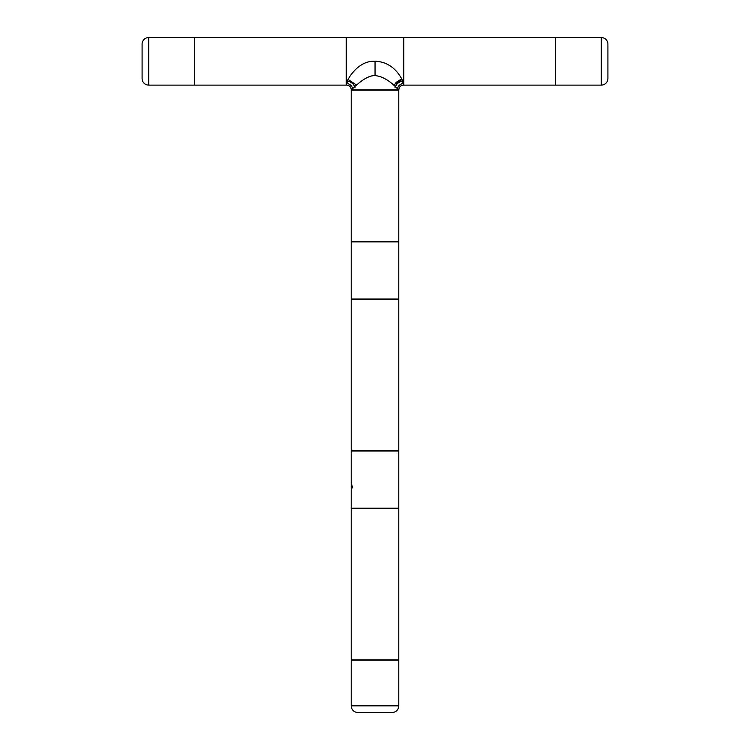 <?xml version="1.0" encoding="UTF-8"?>
<svg xmlns="http://www.w3.org/2000/svg" width="750" height="750" viewBox="0 0 750 750"><rect width="100%" height="100%" fill="white"/><g stroke="black" fill="none" stroke-linecap="round" stroke-linejoin="round"><path stroke-width="1.12" d="M194.7 81.881A1.425 1.425 0 0 0 194.419 82.744A1.425 1.425 0 0 1 194.7 81.881L194.419 82.744M194.419 39.928A1.425 1.425 0 0 0 194.7 40.781A1.425 1.425 0 0 1 194.419 39.928M142.088 44.203A6.656 6.656 0 0 1 148.744 37.547A6.656 6.656 0 0 0 142.088 44.203L142.088 78.459A6.656 6.656 0 0 0 148.744 85.116A6.656 6.656 0 0 1 142.088 78.459M194.419 37.547L148.744 37.547L194.419 37.547L194.419 85.116L148.744 85.116L194.419 85.116M555.3 40.781A1.425 1.425 0 0 0 555.581 39.928A1.425 1.425 0 0 1 555.3 40.781L555.581 39.928M555.581 82.744A1.425 1.425 0 0 0 555.3 81.881A1.425 1.425 0 0 1 555.581 82.744M607.913 78.459A6.656 6.656 0 0 1 601.256 85.116A6.656 6.656 0 0 0 607.913 78.459L607.913 44.203A6.656 6.656 0 0 0 601.256 37.547A6.656 6.656 0 0 1 607.913 44.203M555.581 85.116L601.256 85.116L555.581 85.116L555.581 37.547L601.256 37.547L555.581 37.547M398.784 450.759L398.784 299.288L398.784 450.759L351.216 450.759L351.216 299.288L351.216 450.759M353.597 508.134A1.425 1.425 0 0 1 354.45 508.416A1.425 1.425 0 0 0 353.597 508.134L354.45 508.416M395.55 508.416A1.425 1.425 0 0 1 396.403 508.134A1.425 1.425 0 0 0 395.55 508.416M354.45 450.759A1.425 1.425 0 0 1 353.597 451.041A1.425 1.425 0 0 0 354.45 450.759M396.403 451.041A1.425 1.425 0 0 1 395.55 450.759A1.425 1.425 0 0 0 396.403 451.041M351.216 508.134L351.216 451.041L351.216 508.134L398.784 508.134L398.784 451.041L398.784 508.134M346.172 81.778L346.5 82.697A1.425 1.425 0 0 0 346.172 81.778L346.369 82.088M346.172 40.791A1.425 1.425 0 0 0 346.5 39.881A1.425 1.425 0 0 1 346.172 40.791M403.828 81.909L403.594 82.697A1.425 1.425 0 0 1 403.828 81.9M403.594 39.881A1.425 1.425 0 0 0 403.828 40.669A1.425 1.425 0 0 1 403.594 39.881M403.594 37.5L346.5 37.5L403.594 37.5L403.594 85.069C400.678 85.331 399.094 86.916 398.831 89.831C398.419 90.525 388.341 76.725 375.047 75.609L375.047 61.275C398.062 61.8 405.516 86.925 403.594 85.069C400.678 85.331 399.094 86.916 398.831 89.831L351.262 89.831C352.162 89.503 364.856 75.178 375.047 75.609L375.047 61.275L375.656 61.284M401.991 79.453L399.938 79.95L396.15 82.387L394.012 85.453L394.594 84.366L401.991 79.453M346.5 37.5L346.5 85.069C344.006 85.144 355.744 60.113 375.047 61.275M346.5 85.069C349.416 85.331 351 86.916 351.262 89.831C351 86.916 349.416 85.331 346.5 85.069M348.103 79.453L355.5 84.366L356.091 85.453L355.5 84.366M346.172 37.547L194.7 37.547L346.172 37.547L346.172 85.116L194.7 85.116L346.172 85.116M398.784 659.888L398.784 508.416L398.784 659.888L351.216 659.888L351.216 508.416L351.216 659.888M403.828 85.116L555.3 85.116L403.828 85.116L403.828 37.547L555.3 37.547L403.828 37.547M555.3 85.116L555.3 37.547M351.216 508.416L398.784 508.416M352.734 487.959A23.784 23.784 0 0 1 351.216 479.587M398.784 241.631L398.784 90.159L398.784 241.631L351.216 241.631L351.216 90.159L351.216 241.631M396.403 660.169A1.425 1.425 0 0 1 395.55 659.888A1.425 1.425 0 0 0 396.403 660.169M354.45 659.888A1.425 1.425 0 0 1 353.597 660.169A1.425 1.425 0 0 0 354.45 659.888M351.216 660.169L351.216 705.844A6.656 6.656 0 0 0 357.872 712.5L392.128 712.5A6.656 6.656 0 0 0 398.784 705.844A6.656 6.656 0 0 1 392.128 712.5L357.872 712.5A6.656 6.656 0 0 1 351.216 705.844L351.216 660.169L398.784 660.169L398.784 705.844L398.784 660.169M354.45 241.631A1.425 1.425 0 0 1 353.597 241.922A1.425 1.425 0 0 0 354.45 241.631M396.403 241.922A1.425 1.425 0 0 1 395.55 241.631A1.425 1.425 0 0 0 396.403 241.922M353.597 299.006A1.425 1.425 0 0 1 354.45 299.288A1.425 1.425 0 0 0 353.597 299.006M395.55 299.288A1.425 1.425 0 0 1 396.403 299.006A1.425 1.425 0 0 0 395.55 299.288M398.784 299.006L398.784 241.922L398.784 299.006L351.216 299.006L351.216 241.922L351.216 299.006M397.219 88.35A1.191 1.191 0 0 0 397.481 87.891L399.113 85.35L401.653 83.728A1.191 1.191 0 0 0 402.488 82.481L402.469 82.294A1.191 1.191 0 0 0 400.959 81.263L397.303 83.541L395.025 87.197M394.978 87.188L397.266 83.503L400.95 81.216A1.238 1.238 0 0 1 402.516 82.294L402.534 82.472A1.238 1.238 0 0 1 401.672 83.775L399.15 85.388L397.266 88.397M355.069 87.197L352.791 83.541L349.134 81.263A1.191 1.191 0 0 0 347.625 82.294L347.606 82.481A1.191 1.191 0 0 0 348.441 83.728L350.981 85.35L352.613 87.891A1.191 1.191 0 0 0 352.875 88.35M352.828 88.397L350.944 85.388L348.422 83.775A1.238 1.238 0 0 1 347.559 82.472L347.578 82.294A1.238 1.238 0 0 1 349.153 81.216L352.828 83.503L355.116 87.188M351.216 241.922L398.784 241.922M351.216 451.041L398.784 451.041M351.216 299.288L398.784 299.288M194.7 85.116L194.7 37.547M351.216 90.159L398.784 90.159M148.744 37.547L148.744 85.116M601.256 85.116L601.256 37.547M351.216 705.844L398.784 705.844M394.012 85.453L394.594 84.366"/></g></svg>
